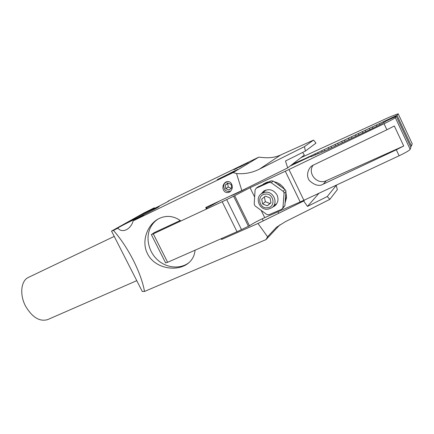 <?xml version="1.0" encoding="UTF-8"?>
<svg xmlns="http://www.w3.org/2000/svg" width="434" height="434" viewBox="0 0 434 434"><rect width="100%" height="100%" fill="white"/><g stroke="black" fill="none" stroke-linecap="round" stroke-linejoin="round"><path stroke-width="0.65" d="M114.229 236.394L28.476 277.375C20.973 280.548 19.362 294.74 25.66 306.328C32.431 317.542 39.803 321.957 47.773 319.565L136.775 280.662M223.13 189.224C222.43 186.289 223.32 183.897 225.805 182.052C228.805 180.935 230.872 181.922 232.006 185.014C232.754 187.884 231.951 190.228 229.602 192.045C226.521 193.276 224.362 192.338 223.13 189.224M217.288 179.6L231.192 172.743L217.288 179.6M234.04 169.689L247.054 163.276L234.04 169.689M130.922 220.439L129.332 221.541C130.9 221.21 152.54 210.485 158.003 207.333L159.278 206.405C157.45 206.877 136.965 217.016 130.922 220.439M279.903 224.812L266.053 239.59L144.517 291.436L142.292 291.502L111.533 231.1L143.86 213.018L154.189 207.859L145.037 212.855C146.274 212.584 163.884 203.866 168.159 201.403L169.108 200.709L168.083 201.121L258.74 157.168L233.145 172.58L236.535 173.524L241.83 190.602L205.776 207.457L206.378 209.101M133.14 220.863L143.529 215.145C141.913 215.557 124.227 224.318 118.78 227.405L117.272 228.452L117.961 228.192C122.068 233.573 130.992 229.38 133.14 220.863L233.145 172.58M180.918 220.971C173.535 215.655 165.956 214.993 158.182 218.975C147.126 225.11 141.126 241.478 147.517 253.771C154.591 268.277 175.922 272.02 187.173 264.051C191.899 260.677 194.524 256.065 195.061 250.201M111.533 231.1L113.431 230.378C120.695 238.662 127.314 248.606 133.298 260.216C139.124 271.847 142.867 282.252 144.517 291.436M113.431 230.378L117.961 228.192M221.166 238.7L221.66 239.449L257.975 223.472L267.566 236.763L266.053 239.59M154.189 207.859L155.177 208.098M168.077 201.447L168.083 201.121M258.74 157.168L262.537 157.504C269.406 158.231 275.449 157.39 280.668 154.987L259.516 169.086C252.138 172.797 244.478 174.273 236.535 173.524M206.221 207.251L206.996 208.814M221.709 238.461L222.04 239.123L221.66 239.449M313.57 140.084L304.424 146.643L305.422 151.048L315.995 143.106L313.57 140.084L280.668 154.987M241.83 190.602L287.693 167.909L304.326 155.057L302.655 152.437M304.424 146.643L259.516 169.086M287.693 167.909L285.474 161.003L305.422 151.048M336.258 185.367L337.337 189.642L329.797 199.39L327.296 196.515L336.258 185.367L334.18 186.143M267.566 236.763L276.409 227.318L285.214 221.779L329.797 199.39M327.296 196.515L307.462 206.416L303.719 200.996L257.975 223.472M303.719 200.996L304.728 199.911M212.877 204.87L212.584 204.273M307.462 206.416L319.001 193.238M189.153 262.483C180.251 269.53 166.293 268.147 157.254 259.613C148.162 251.14 145.314 236.828 150.88 226.787C152.659 223.591 155.063 221.004 158.09 219.029M228.485 181.553C223.911 182.399 222.653 185.041 224.703 189.49C226.456 191.481 228.485 191.996 230.801 191.041M229.011 190.07L231.68 187.982L231.11 184.445L227.872 183.012L225.213 185.117L225.783 188.638L229.011 190.07M231.208 188.345L228.241 187.032L225.783 188.638M225.213 185.117L227.676 183.549L228.241 187.032M227.676 183.549L228.175 183.148M248.297 162.566L239.622 167.112L248.297 162.566M228.512 174.397L223.781 176.551L233.232 171.571L238.027 169.39L228.512 174.397M290.053 166.086L310.918 156.305L310.972 156.674L326.357 150.256L370.457 129.381C379.213 125.22 384.432 122.442 386.114 121.053L396.296 116.279L410.895 147.457L410.163 149.323C409.305 150.522 405.622 152.676 399.123 155.779L396.307 149.79L323.281 184.119C319.337 186.571 314.672 185.367 309.285 180.506C305.308 174.425 309.1 167.312 312.469 165.533L386.895 129.771L384.063 123.744L288.973 169.504L303.887 200.302L399.123 155.779M206.633 208.081L219.843 200.882M303.887 200.302L264.735 217.651C258.301 220.548 253.223 223.26 249.496 225.783L237.013 231.718L222.192 201.729L153.283 233.85L151.357 234.637L154.379 232.57L180.251 220.499M222.192 201.729L226.689 199.591L241.521 229.651M248.454 226.358L233.617 196.228L226.689 199.591M233.617 196.228L234.675 195.669L249.496 225.783M300.203 201.978L285.306 171.246L250.06 187.7L234.675 195.669M285.306 171.246L288.973 169.504M384.063 123.744C390.567 120.576 394.311 118.536 395.303 117.609L396.296 116.279M230.356 195.967C232.374 195.468 242.443 190.683 247.174 187.96C242.443 190.683 232.374 195.468 230.356 195.967M153.283 233.85L167.627 262.288L237.013 231.718M167.627 262.288L165.587 262.841M310.918 156.305L311.08 156.652M396.307 149.79L403.718 145.998L394.332 125.99L386.895 129.771M313.223 165.066C306.903 173.117 317.2 185.302 326.406 180.647L403.718 145.998M264.99 192.305L261.778 193.504C254.302 197.833 259.603 210.761 268.163 209.177L271.7 207.799C278.894 203.324 273.431 190.64 264.99 192.305M265.06 194.155C256.385 195.094 259.093 209.253 267.615 207.75C276.328 206.926 273.67 192.582 265.06 194.155M261.718 199.114L262.641 203.98L267.257 205.835L270.979 202.824L270.067 197.937L265.424 196.087L261.718 199.114M270.946 202.635L267.257 205.835M264.42 196.906L265.315 201.674L269.877 203.503M265.315 201.674L262.641 203.98M234.127 194.204L241.662 190.683M257.948 186.886L271.125 180.842L273.208 181.076L285.04 189.593L285.74 190.423L285.952 191.524L284.867 205.683L282.572 208.602M285.952 191.524L284.048 193.249L283.836 192.137L283.125 191.296L285.04 189.593M261.067 194.02L263.888 190.987C269.286 188.416 273.686 189.761 277.076 195.023C278.883 199.515 277.993 203.226 274.418 206.161L272.487 207.175M274.424 205.282L276.236 204.43L274.326 205.374M263.156 192.398L264.328 190.727L263.156 192.398M284.048 193.249L282.957 207.561L284.867 205.683M273.208 181.076L271.163 182.676L283.125 191.296M271.163 182.676L269.058 182.443L271.125 180.842M258.442 186.56L256.25 188.21L269.058 182.443M256.25 188.21L255.1 189.902L254.188 204.04L255.1 205.955L266.818 214.499L268.896 214.759L281.764 209.237L282.957 207.561M275.216 204.55L276.632 203.871M274.163 181.759L276.648 182.437L280.071 184.249L282.952 186.875L284.65 189.311M263.324 184.114L266.72 182.318L269.096 181.759M262.565 184.705L266.953 182.725M276.561 183.49L276.881 183.718M277.071 183.853L279.198 184.982L281.167 186.799M285.637 195.615L285.615 195.891M285.594 196.173L285.724 198.398L285.219 201.072M285.903 192.191L286.565 197.606L285.067 203.058M264.876 190.445L264.203 191.557M279.198 184.982L279.013 185.253M412.175 143.692L411.437 146.079L410.499 146.605M292.597 164.123L304.511 158.887L397.029 115.298L411.437 146.079M412.284 143.925L398.168 113.762L397.029 115.298M398.168 113.762L389.553 117.055L300.946 157.667M300.225 161.318L300.013 160.884M301.988 159.837L302.243 160.374M304.511 158.887L304.673 159.235M308.455 156.804L308.715 157.336M311.037 155.828L311.39 156.571M314.981 153.739L315.572 154.971M317.617 152.741L318.144 153.842M321.567 150.652L322.196 151.976M324.258 149.627L324.833 150.831M328.202 147.538L328.869 148.927M330.952 146.486L331.554 147.739M334.902 144.397L335.553 145.764M337.712 143.318L338.33 144.614M341.656 141.224L342.296 142.574M344.525 140.117L345.16 141.451M348.469 138.028L349.126 139.406M351.399 136.894L352.023 138.202M355.343 134.8L356.021 136.227M358.338 133.639L358.951 134.925M362.281 131.545L362.976 133.016M365.336 130.357L365.933 131.621M369.274 128.263L369.925 129.636M372.399 127.043L372.947 128.204M376.338 124.954L376.945 126.24M379.522 123.701L379.989 124.683M383.461 121.612L383.9 122.545M386.716 120.326L386.884 120.69M390.649 118.238L390.915 118.802M393.969 116.925L394.137 117.294M395.303 117.609L410.163 149.323M264.735 217.651L261.17 210.381M254.639 197.041L250.06 187.7M326.406 180.647L323.281 184.119M291.914 165.213L291.713 164.801M278.731 213.284L278.004 211.787M263.27 220.873L262.244 218.785M151.357 234.637L165.652 262.966M266.21 189.951L261.778 193.504M276.1 204.598L274.418 206.161M258.214 186.685L256.022 188.334M263.026 184.401L264.084 183.598"/></g></svg>
